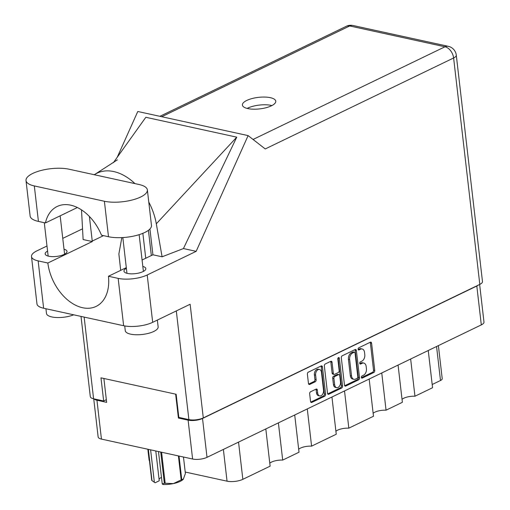 <?xml version="1.0" encoding="UTF-8"?>
<svg xmlns="http://www.w3.org/2000/svg" width="510" height="510" viewBox="0 0 510 510"><rect width="100%" height="100%" fill="white"/><g stroke="black" fill="none" stroke-linecap="round" stroke-linejoin="round"><path stroke-width="0.76" d="M319.47 369.495L318.253 369.234A4.341 2.875 102.3 0 0 316.857 369.425A4.341 2.875 102.3 0 0 314.409 374.882L315.62 375.15A4.341 2.875 102.3 0 1 318.074 369.693A4.341 2.875 102.3 0 1 319.47 369.495A4.341 2.875 102.3 0 1 321.459 372.332L323.531 390.271A4.341 2.875 102.3 0 1 319.687 395.919A4.341 2.875 102.3 0 1 317.698 393.089L317.354 390.099A1.626 1.071 102.3 0 0 316.608 389.041A1.626 1.071 102.3 0 0 316.085 389.111L310.577 391.769A1.626 1.071 102.3 0 0 309.659 393.809L310.545 401.459A1.626 1.071 102.3 0 0 311.291 402.517A1.626 1.071 102.3 0 0 311.814 402.441L324.685 396.225A1.626 1.071 102.3 0 0 325.597 394.185L322.447 366.939A1.626 1.071 102.3 0 0 321.702 365.88A1.626 1.071 102.3 0 0 321.179 365.95L308.308 372.166A1.626 1.071 102.3 0 0 307.39 374.206L308.461 383.443A1.626 1.071 102.3 0 0 309.207 384.502A1.626 1.071 102.3 0 0 309.729 384.432L315.237 381.767A1.626 1.071 102.3 0 0 316.149 379.727L315.62 375.15M338.474 357.599A1.135 0.752 102.3 0 0 337.83 359.027L339.163 370.534A1.626 1.071 102.3 0 1 338.245 372.574L334.592 374.34A1.626 1.071 102.3 0 1 334.069 374.416A1.626 1.071 102.3 0 1 333.323 373.352L332.048 362.304A1.626 1.071 102.3 0 0 331.302 361.246A1.626 1.071 102.3 0 0 330.78 361.316L325.272 363.974A1.626 1.071 102.3 0 0 324.354 366.014L327.509 393.267A1.626 1.071 102.3 0 0 328.255 394.326A1.626 1.071 102.3 0 0 328.778 394.255L341.649 388.04A1.626 1.071 102.3 0 0 342.561 385.993L339.36 358.294A1.135 0.752 102.3 0 0 338.838 357.548A1.135 0.752 102.3 0 0 338.474 357.599M341.317 357.822L344.473 385.075A1.626 1.071 102.3 0 0 345.219 386.134A1.626 1.071 102.3 0 0 345.742 386.064L358.613 379.848A1.626 1.071 102.3 0 0 359.524 377.808L356.375 350.555A1.626 1.071 102.3 0 0 355.629 349.497A1.626 1.071 102.3 0 0 355.107 349.567L342.236 355.782A1.626 1.071 102.3 0 0 341.317 357.822M479.636 284.478L483.984 322.071A10.257 3.544 173.4 0 1 481.312 324.889L207.015 457.336A10.257 3.544 173.4 0 1 192.608 459.019L101.439 439.097A10.257 3.544 173.4 0 1 98.143 436.949L93.725 398.801M179.444 417.537L178.411 418.034L188.113 420.151A10.257 3.544 -6.6 0 0 202.521 418.468L476.812 286.027A10.257 3.544 -6.6 0 0 478.354 285.103M363.496 375.252L361.992 375.978A1.135 0.752 102.3 0 0 361.348 377.145A1.135 0.752 102.3 0 0 361.87 378.146A1.135 0.752 102.3 0 0 362.24 378.095L373.83 372.498A1.626 1.071 102.3 0 0 374.748 370.458L371.592 343.211A1.626 1.071 102.3 0 0 370.846 342.146A1.626 1.071 102.3 0 0 370.324 342.223L358.734 347.82A1.135 0.752 102.3 0 0 358.09 348.987A1.135 0.752 102.3 0 0 358.613 349.987A1.135 0.752 102.3 0 0 358.983 349.936L360.481 349.21A5.196 3.436 102.3 0 1 362.151 348.98A5.196 3.436 102.3 0 1 364.535 352.372L364.797 354.641A5.196 3.436 102.3 0 1 361.864 361.169L360.366 361.896A1.135 0.752 102.3 0 0 359.716 363.063A1.135 0.752 102.3 0 0 360.245 364.063A1.135 0.752 102.3 0 0 360.608 364.019L362.113 363.292A5.196 3.436 102.3 0 1 363.777 363.063A5.196 3.436 102.3 0 1 366.161 366.448L366.422 368.724A5.196 3.436 102.3 0 1 363.496 375.252M307.288 408.918L311.591 446.135L336.249 434.233L331.946 397.009M278.39 422.873L282.699 460.09L299.019 452.211L294.71 414.987M410.646 359.008L414.955 396.232L432.563 387.728L428.253 350.51M381.748 372.963L386.057 410.187L402.377 402.301L398.074 365.083M344.518 390.94L348.827 428.158L373.486 416.256L369.176 379.032M178.411 418.034L175.65 394.153M94.018 398.865A10.257 3.544 -6.6 0 0 96.945 400.229L106.641 402.352L103.881 378.471M438.39 345.614L442.215 378.675A6.617 2.282 173.4 0 1 440.493 380.498L432.187 384.508M238.54 442.113L242.843 479.33L270.122 466.159L265.818 428.942M185.213 472.037L227.046 481.179L223.374 449.437M298.675 449.253A9.926 3.43 173.4 0 1 311.591 446.135M269.784 463.207A9.926 3.43 173.4 0 1 282.699 460.09M242.843 479.33A11.252 3.882 173.4 0 1 227.046 481.179M149.456 460.734A6.617 2.282 173.4 0 1 149.105 460.109L147.843 449.233M402.039 399.349A9.926 3.43 173.4 0 1 414.955 396.232M373.142 413.298A9.926 3.43 173.4 0 1 386.057 410.187M335.911 431.275A9.926 3.43 173.4 0 1 348.827 428.158M363.777 363.063L362.565 362.795A5.196 3.436 102.3 0 0 360.895 363.024L362.113 363.292M359.773 363.566L360.895 363.024M362.151 348.98L360.94 348.712A5.196 3.436 102.3 0 0 359.269 348.948L360.481 349.21M358.147 349.49L359.269 348.948M361.405 377.649L372.619 372.236A1.626 1.071 102.3 0 0 373.53 370.19L370.381 342.943A1.626 1.071 102.3 0 0 370.171 342.293M344.683 385.719L357.402 379.58A1.626 1.071 102.3 0 0 358.313 377.54L355.164 350.293A1.626 1.071 102.3 0 0 354.954 349.643M357.166 378.305A1.135 0.752 102.3 0 0 357.81 376.877L355.043 352.958A1.135 0.752 102.3 0 0 354.52 352.219A1.135 0.752 102.3 0 0 354.15 352.27L352.569 353.028A5.196 3.436 102.3 0 0 349.643 359.563L351.53 375.908A5.196 3.436 102.3 0 0 353.914 379.3A5.196 3.436 102.3 0 0 355.585 379.07L357.166 378.305M354.52 352.219L353.309 351.951A1.135 0.752 102.3 0 0 352.939 352.002L354.15 352.27M353.914 379.3L352.703 379.038A5.196 3.436 102.3 0 1 350.319 375.647L348.432 359.295A5.196 3.436 102.3 0 1 351.358 352.767L352.939 352.002M338.124 357.905A1.135 0.752 102.3 0 1 338.143 358.026L341.349 385.732A1.626 1.071 102.3 0 1 340.438 387.772L327.72 393.911M334.069 374.416L332.858 374.149A1.626 1.071 102.3 0 1 332.112 373.09L330.837 362.036A1.626 1.071 102.3 0 0 330.627 361.392M334.656 384.82A4.341 2.875 102.3 0 0 336.645 387.657A4.341 2.875 102.3 0 0 340.489 382.003L339.756 375.685A1.626 1.071 102.3 0 0 339.016 374.62A1.626 1.071 102.3 0 0 338.493 374.697L334.834 376.463A1.626 1.071 102.3 0 0 333.922 378.503L334.656 384.82L333.438 384.559A4.341 2.875 102.3 0 0 335.433 387.39L336.645 387.657M339.016 374.62L337.798 374.359A1.626 1.071 102.3 0 0 337.282 374.429L338.493 374.697M333.438 384.559L332.711 378.235A1.626 1.071 102.3 0 1 333.623 376.195L337.282 374.429M319.687 395.919L318.476 395.658A4.341 2.875 102.3 0 1 316.487 392.821L316.136 389.831A1.626 1.071 102.3 0 0 315.932 389.187M308.671 384.087L314.026 381.505A1.626 1.071 102.3 0 0 314.938 379.465L314.409 374.882M310.756 402.103L323.474 395.964A1.626 1.071 102.3 0 0 324.385 393.924L321.236 366.671A1.626 1.071 102.3 0 0 321.026 366.027M68.99 169.199A25.806 8.912 -6.6 0 0 32.742 173.438A25.806 8.912 -6.6 0 0 26.016 180.534A25.806 8.912 -6.6 0 0 34.317 185.94L104.391 201.252A25.806 8.912 -6.6 0 0 132.53 199.914A25.806 8.912 -6.6 0 0 147.364 189.918A25.806 8.912 -6.6 0 0 139.064 184.512L68.99 169.199M157.354 320.076L158.145 326.884A16.543 5.712 173.4 0 1 153.829 331.436A16.543 5.712 173.4 0 1 136.055 334.758A16.543 5.712 173.4 0 1 125.275 330.69L124.727 325.941M73.689 314.81A16.543 5.712 173.4 0 1 56.38 317.507A16.543 5.712 173.4 0 1 46.474 313.471L45.925 308.741M126.384 268.337A11.003 3.799 -6.6 0 0 123.962 271.135A11.003 3.799 -6.6 0 0 131.127 273.844A11.003 3.799 -6.6 0 0 142.953 271.632A11.003 3.799 -6.6 0 0 145.822 268.611A11.003 3.799 -6.6 0 0 142.819 266.43M47.583 251.118A11.003 3.799 -6.6 0 0 45.16 253.916A11.003 3.799 -6.6 0 0 52.326 256.626A11.003 3.799 -6.6 0 0 64.152 254.413A11.003 3.799 -6.6 0 0 67.014 251.385A11.003 3.799 -6.6 0 0 64.018 249.212M271.39 105.819A16.792 5.801 -6.6 0 0 275.763 101.197A16.792 5.801 -6.6 0 0 264.824 97.066A16.792 5.801 -6.6 0 0 246.776 100.438A16.792 5.801 -6.6 0 0 242.403 105.06A16.792 5.801 -6.6 0 0 253.342 109.191A16.792 5.801 -6.6 0 0 271.39 105.819M247.14 108.42A16.792 5.801 173.4 0 1 247.669 108.152A16.792 5.801 173.4 0 1 271.919 105.551M26.016 180.534L30.122 216.01A25.806 8.912 -6.6 0 0 38.422 221.416L45.422 222.947A41.361 27.54 -115.8 0 1 57.171 206.48A41.361 27.54 -115.8 0 1 101.496 235.199L108.496 236.729A25.806 8.912 -6.6 0 0 136.629 235.391A25.806 8.912 -6.6 0 0 151.47 225.388L147.364 189.918M479.808 284.395L453.613 57.987A10.257 3.544 173.4 0 0 456.284 55.163L482.479 281.577A10.257 3.544 173.4 0 1 479.808 284.395L203.292 417.913L190.141 304.247L152.688 322.326A20.68 7.14 173.4 0 1 123.637 325.724L43.624 308.238A20.68 7.14 173.4 0 1 36.975 303.909L31.492 256.562A20.68 7.14 -6.6 0 0 38.142 260.89L43.624 308.238M31.492 256.562A20.68 7.14 -6.6 0 1 36.879 250.869L46.99 245.992M62.762 238.374L82.543 228.824M81.504 209.871L83.124 239.541L92.304 241.542L47.844 263.013L38.142 260.89M123.637 325.724L118.161 278.377L108.458 276.254L126.308 267.642M118.161 278.377A20.68 7.14 -6.6 0 0 147.205 274.979L196.172 251.334L183.441 248.555L162.091 256.798L152.917 254.79L142.08 260.023M113.373 162.684L145.834 117.287L236.761 137.158L156.309 223.807L162.091 256.798M183.441 248.555L236.761 137.158M196.172 251.334L248.109 135.603L137.783 111.492L117.236 157.278M106.335 399.681L103.657 400.975L93.591 398.775A10.257 3.544 173.4 0 1 90.295 396.627L81.013 316.41M203.292 417.913A10.257 3.544 173.4 0 1 188.885 419.596L178.819 417.397L176.141 394.262L100.98 377.84L103.657 400.975M248.109 135.603L265.226 148.945L453.613 57.987A10.257 6.828 64.2 0 0 444.988 46.78L349.694 25.959L161.721 116.72M47.844 263.013A41.361 27.54 -115.8 0 0 96.084 306.414A41.361 27.54 -115.8 0 0 108.458 276.254M121.839 237.615L118.875 253.948L120.685 270.351M149.927 228.984A41.361 27.54 64.2 0 1 149.959 229.232L152.866 254.331A41.361 27.54 64.2 0 1 152.917 254.79M156.309 223.807A51.287 34.151 -115.8 0 0 148.767 202.024M134.965 183.613A51.287 34.151 -115.8 0 0 95.077 174.222A51.287 34.151 -115.8 0 0 94.28 174.726M92.304 241.542A41.361 27.54 64.2 0 1 92.246 241.083L89.397 216.457M77.373 207.519L45.422 222.947M151.343 255.548L148.423 230.31M142.864 233.325L145.745 258.251M161.587 452.236L165.176 483.276A17.62 6.082 173.4 0 1 164.347 483.295L162.237 483.964L158.489 451.56M164.347 483.295L160.733 452.051M155.104 482.779A15.466 5.342 173.4 0 1 154.728 482.536L153.287 481.548L155.104 482.779L159.241 480.777L155.792 450.974M148.365 449.348L151.98 480.598L153.287 481.548M151.98 480.598A17.62 6.082 173.4 0 1 151.725 480.337L148.136 449.297M162.237 483.964L162.983 484.5A15.466 5.342 173.4 0 0 173.406 483.588L181.177 479.891L178.404 455.914M165.176 483.276L173.406 483.588A15.466 5.342 173.4 0 0 183.3 479.234L185.385 473.522L183.479 457.024M179.023 456.048L181.751 479.61L183.39 479.132M181.751 479.61A17.62 6.082 173.4 0 1 181.177 479.891M159.075 479.317A9.926 3.43 173.4 0 1 161.472 477.366M150.609 449.839L154.358 482.243M481.312 324.889L476.812 286.027M202.521 418.468L207.015 457.336M192.608 459.019L188.113 420.151M96.945 400.229L101.439 439.097M440.493 380.498L436.56 346.5M359.933 363.866L360.608 364.019M358.307 349.79L358.983 349.936M370.381 342.943L371.592 343.211M373.53 370.19L374.748 370.458M372.619 372.236L373.83 372.498M361.564 377.948L362.24 378.095M355.164 350.293L356.375 350.555M358.313 377.54L359.524 377.808M357.402 379.58L358.613 379.848M344.773 385.853L345.742 386.064M351.358 352.767L352.569 353.028M348.432 359.295L349.643 359.563M350.319 375.647L351.53 375.908M340.438 387.772L341.649 388.04M327.809 394.039L328.778 394.255M330.837 362.036L332.048 362.304M332.112 373.09L333.323 373.352M338.143 358.026L339.36 358.294M341.349 385.732L342.561 385.993M333.623 376.195L334.834 376.463M332.711 378.235L333.922 378.503M316.136 389.831L317.354 390.099M316.487 392.821L317.698 393.089M314.938 379.465L316.149 379.727M314.026 381.505L315.237 381.767M308.76 384.215L309.729 384.432M321.236 366.671L322.447 366.939M324.385 393.924L325.597 394.185M323.474 395.964L324.685 396.225M310.845 402.231L311.814 402.441M253.056 139.453L444.988 46.78A10.257 6.783 102.3 0 1 448.284 46.321L352.99 25.5A10.257 6.783 102.3 0 0 349.694 25.959A10.257 6.828 64.2 0 0 346.341 26.284L159.879 116.318M188.885 419.596L176.307 310.921M84.144 317.092L93.591 398.775M147.205 274.979L152.688 322.326M103.517 235.639L92.246 241.083M108.496 236.729L104.391 201.252M38.422 221.416L34.317 185.94M44.294 222.698L48.157 256.09M122.827 237.564L126.964 273.309M117.383 159.853L95.077 174.222M352.99 25.5A10.257 10.257 0 0 0 346.341 26.284M456.284 55.163A10.257 10.257 0 0 0 448.284 46.321M139.147 234.664L143.399 271.409M60.154 215.832L64.591 254.19"/></g></svg>
